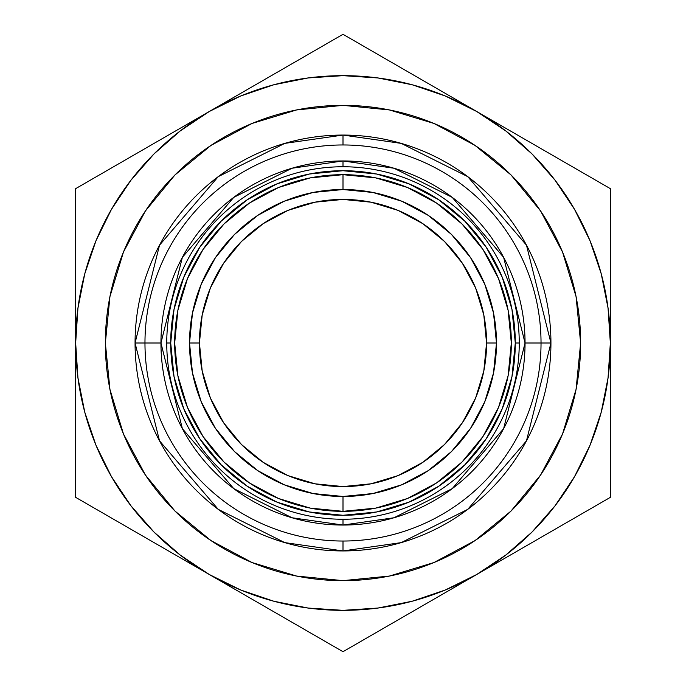 <?xml version="1.0" encoding="UTF-8"?>
<svg xmlns="http://www.w3.org/2000/svg" width="686" height="686" viewBox="0 0 686 686"><rect width="100%" height="100%" fill="white"/><g stroke="black" fill="none" stroke-linecap="round" stroke-linejoin="round"><path stroke-width="1.03" d="M144.969 343A198.031 198.031 0 0 1 343 144.969A198.031 198.031 0 0 1 541.031 343A198.031 198.031 0 0 0 343 144.969A198.031 198.031 0 0 0 144.969 343L160.953 343A182.047 182.047 0 0 1 343 160.953A182.047 182.047 0 0 1 525.047 343L541.031 343L525.047 343A182.047 182.047 0 0 1 343 525.047L292.03 517.767L233.772 488.638L182.373 428.673L160.953 343L182.373 257.327L233.772 197.362L292.03 168.233L343 160.953L343 166.749L343 160.953L393.97 168.233L452.228 197.362L503.627 257.327L525.047 343L503.627 428.673L452.228 488.638L393.97 517.767L343 525.047A182.047 182.047 0 0 1 160.953 343L144.969 343A198.031 198.031 0 0 0 343 541.031A198.031 198.031 0 0 0 541.031 343A198.031 198.031 0 0 1 343 541.031A198.031 198.031 0 0 1 144.969 343L135.065 343L159.529 440.849L218.242 509.346L284.776 542.617L343 550.935L343 541.031L343 550.935A207.935 207.935 0 0 1 135.065 343A207.935 207.935 0 0 1 343 135.065L284.776 143.383L218.242 176.654L159.529 245.151L135.065 343M343 144.969L343 135.065L343 144.969M343 525.047L343 519.251L343 525.047M243.324 594.153L209.333 574.525L240.692 589.994L273.808 601.236L308.108 608.053L343 610.343L377.892 608.053L412.192 601.236L445.308 589.994L476.667 574.525L505.745 555.094L532.036 532.036L555.094 505.745L574.525 476.667L589.994 445.308L601.236 412.192L608.053 377.892L610.343 343L608.053 308.108L601.236 273.808L589.994 240.692L574.525 209.333L555.094 180.255L532.036 153.964L505.745 130.906L476.667 111.475L445.308 96.006L412.192 84.764L377.892 77.947L343 75.657L308.108 77.947L273.808 84.764L240.692 96.006L209.333 111.475L180.255 130.906L153.964 153.964L130.906 180.255L111.475 209.333L96.006 240.692L84.764 273.808L77.947 308.108L75.657 343L77.947 377.892L84.764 412.192L96.006 445.308L111.475 476.667L130.906 505.745L153.964 532.036L180.255 555.094L209.333 574.525A267.343 267.343 0 0 1 209.333 111.475L75.657 188.65L75.657 497.35L343 651.7L610.343 497.35L610.343 188.65L343 34.3L209.333 111.475A267.343 267.343 0 0 1 610.343 343A267.343 267.343 0 0 1 209.333 574.525L243.324 594.153M580.639 343A237.639 237.639 0 0 1 343 580.639A237.639 237.639 0 0 1 105.361 343L109.931 389.365L123.454 433.938L145.415 475.021L174.964 511.036L210.979 540.585L252.062 562.546L296.635 576.068L343 580.639L389.365 576.068L433.938 562.546L475.021 540.585L511.036 511.036L540.585 475.021L562.546 433.938L576.068 389.365L580.639 343L576.068 296.635L562.546 252.062L540.585 210.979L511.036 174.964L475.021 145.415L433.938 123.454L389.365 109.931L343 105.361L296.635 109.931L252.062 123.454L210.979 145.415L174.964 174.964L145.415 210.979L123.454 252.062L109.931 296.635L105.361 343A237.639 237.639 0 0 1 343 105.361A237.639 237.639 0 0 1 580.639 343M550.935 343A207.935 207.935 0 0 1 343 550.935L401.224 542.617L467.758 509.346L526.471 440.849L550.935 343L526.471 245.151L467.758 176.654L401.224 143.383L343 135.065A207.935 207.935 0 0 1 550.935 343L541.031 343M519.251 343A176.251 176.251 0 0 1 343 519.251A176.251 176.251 0 0 1 166.749 343A176.251 176.251 0 0 0 343 519.251A176.251 176.251 0 0 0 519.251 343L515.289 343A172.289 172.289 0 0 1 343 515.289A172.289 172.289 0 0 1 170.711 343L166.749 343L170.711 343L174.021 309.386L183.831 277.067L199.746 247.286L221.175 221.175L247.286 199.746L277.067 183.831L309.386 174.021L343 170.711L376.614 174.021L408.933 183.831L438.714 199.746L464.825 221.175L486.254 247.286L502.169 277.067L511.979 309.386L515.289 343L511.979 376.614L502.169 408.933L486.254 438.714L464.825 464.825L438.714 486.254L408.933 502.169L376.614 511.979L343 515.289L309.386 511.979L277.067 502.169L247.286 486.254L221.175 464.825L199.746 438.714L183.831 408.933L174.021 376.614L170.711 343A172.289 172.289 0 0 1 343 170.711A172.289 172.289 0 0 1 515.289 343L519.251 343A176.251 176.251 0 0 0 343 166.749A176.251 176.251 0 0 0 166.749 343A176.251 176.251 0 0 1 343 166.749A176.251 176.251 0 0 1 519.251 343M511.327 343A168.327 168.327 0 0 1 343 511.327A168.327 168.327 0 0 1 174.673 343A168.327 168.327 0 0 0 343 511.327A168.327 168.327 0 0 0 511.327 343A168.327 168.327 0 0 0 343 174.673L343 189.525L313.056 192.474L284.27 201.212L257.73 215.387L234.475 234.475L215.387 257.73L201.212 284.27L192.474 313.056L189.525 343A153.475 153.475 0 0 0 343 496.475A153.475 153.475 0 0 0 496.475 343A153.475 153.475 0 0 1 343 496.475A153.475 153.475 0 0 1 189.525 343L199.429 343L189.525 343A153.475 153.475 0 0 1 343 189.525A153.475 153.475 0 0 1 496.475 343L486.571 343A143.571 143.571 0 0 1 343 486.571A143.571 143.571 0 0 1 199.429 343L202.19 314.994L210.353 288.06L223.627 263.235L241.481 241.481L263.235 223.627L288.06 210.353L314.994 202.19L343 199.429L371.006 202.19L397.94 210.353L422.765 223.627L444.519 241.481L462.373 263.235L475.647 288.06L483.81 314.994L486.571 343L483.81 371.006L475.647 397.94L462.373 422.765L444.519 444.519L422.765 462.373L397.94 475.647L371.006 483.81L343 486.571L314.994 483.81L288.06 475.647L263.235 462.373L241.481 444.519L223.627 422.765L210.353 397.94L202.19 371.006L199.429 343A143.571 143.571 0 0 1 343 199.429A143.571 143.571 0 0 1 486.571 343L496.475 343A153.475 153.475 0 0 0 343 189.525A153.475 153.475 0 0 0 189.525 343L192.474 372.944L201.212 401.73L215.387 428.27L234.475 451.525L257.73 470.613L284.27 484.788L313.056 493.526L343 496.475L343 511.327L343 496.475L372.944 493.526L401.73 484.788L428.27 470.613L451.525 451.525L470.613 428.27L484.788 401.73L493.526 372.944L496.475 343L493.526 313.056L484.788 284.27L470.613 257.73L451.525 234.475L428.27 215.387L401.73 201.212L372.944 192.474L343 189.525L372.944 192.474L401.73 201.212L428.27 215.387L451.525 234.475L470.613 257.73L484.788 284.27L493.526 313.056L496.475 343L493.526 372.944L484.788 401.73L470.613 428.27L451.525 451.525L428.27 470.613L401.73 484.788L372.944 493.526L343 496.475L313.056 493.526L284.27 484.788L257.73 470.613L234.475 451.525L215.387 428.27L201.212 401.73L192.474 372.944L189.525 343L192.474 313.056L201.212 284.27L215.387 257.73L234.475 234.475L257.73 215.387L284.27 201.212L313.056 192.474L343 189.525L343 174.673A168.327 168.327 0 0 0 174.673 343A168.327 168.327 0 0 1 343 174.673A168.327 168.327 0 0 1 511.327 343L508.094 310.158L498.516 278.585L482.961 249.481L462.021 223.979L436.519 203.039L407.415 187.484L375.842 177.906L343 174.673L310.158 177.906L278.585 187.484L249.481 203.039L223.979 223.979L203.039 249.481L187.484 278.585L177.906 310.158L174.673 343L177.906 375.842L187.484 407.415L203.039 436.519L223.979 462.021L249.481 482.961L278.585 498.516L310.158 508.094L343 511.327L375.842 508.094L407.415 498.516L436.519 482.961L462.021 462.021L482.961 436.519L498.516 407.415L508.094 375.842L511.327 343M234.475 451.525L215.387 428.27L234.475 451.525L257.73 470.613M451.525 451.525L470.613 428.27L451.525 451.525L428.27 470.613M470.613 257.73L451.525 234.475L428.27 215.387L451.525 234.475L470.613 257.73M257.73 215.387L234.475 234.475L215.387 257.73L234.475 234.475L257.73 215.387M223.979 223.979L203.039 249.481L223.979 223.979L249.481 203.039M436.519 203.039L462.021 223.979L436.519 203.039L462.021 223.979L482.961 249.481M436.519 482.961L462.021 462.021L436.519 482.961L462.021 462.021L482.961 436.519M249.481 482.961L223.979 462.021L203.039 436.519L223.979 462.021L249.481 482.961L223.979 462.021M276.904 613.541L343 651.7L610.343 497.35L610.343 188.65L577.449 169.656L343 34.3L75.657 188.65L75.657 497.35L209.333 574.525L141.753 535.509M108.551 516.344L75.657 497.35M75.657 421.024L75.657 303.744M141.753 150.491L276.904 72.459M75.657 226.629L75.657 188.65M409.096 72.459L544.247 150.491M610.343 303.744L610.343 421.024M577.449 169.656L610.343 188.65M510.667 554.897L442.676 594.153M375.894 632.706L343 651.7M130.966 505.831L111.475 476.667M555.034 180.169L574.525 209.333"/></g></svg>
